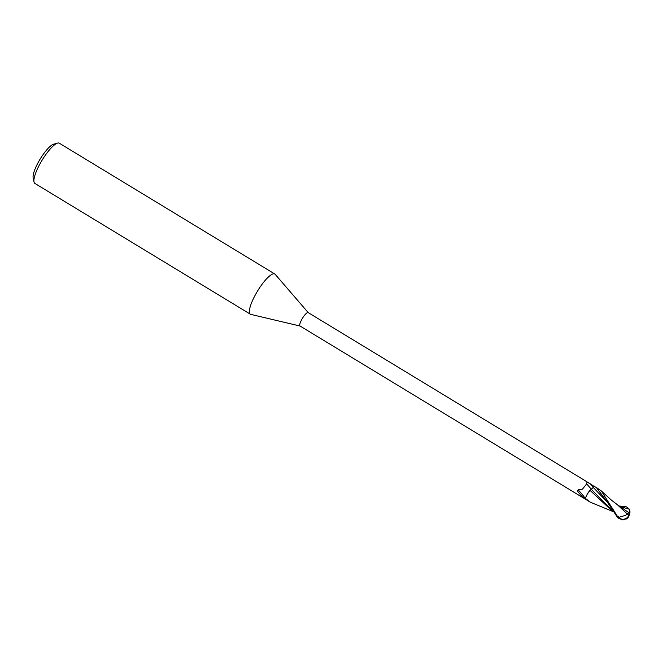 <?xml version="1.0" encoding="UTF-8"?>
<svg xmlns="http://www.w3.org/2000/svg" width="663" height="663" viewBox="0 0 663 663"><rect width="100%" height="100%" fill="white"/><g stroke="black" fill="none" stroke-linecap="round" stroke-linejoin="round"><path stroke-width="0.99" d="M308.312 312.712A7.84 1.964 121.3 0 0 308.187 312.604A7.84 1.964 121.3 0 0 302.063 318.928A7.84 1.964 121.3 0 0 300.049 326.014L589.308 501.551M585.305 498.385A8.097 0.547 50.5 0 0 578.161 489.858L582.462 489.12L586.689 483.924C586.299 482.216 587.493 482.183 590.252 483.808L308.187 312.604M611.957 510.361L591.247 489.236L593.286 487.446A11.785 0.787 50.5 0 0 590.252 483.808L594.048 486.352L593.286 487.446L594.222 486.095M308.254 312.646L275.153 274.3A23.528 5.892 121.3 0 0 256.415 292.947A23.528 5.892 121.3 0 0 250.374 314.212A23.528 5.892 121.3 0 0 250.854 314.403M275.178 274.325A23.528 5.892 121.3 0 0 274.789 273.985L59.305 143.2A23.528 5.892 121.3 0 0 57.582 143.092L53.587 144.211A20.387 5.105 121.3 0 0 39.158 160.736A20.387 5.105 121.3 0 0 33.15 177.883L34.004 181.944A23.528 5.892 121.3 0 0 34.89 183.419L250.374 314.212M57.582 143.092A23.528 5.892 121.3 0 0 40.932 162.162A23.528 5.892 121.3 0 0 34.004 181.944M274.789 273.985A23.528 5.892 121.3 0 0 256.415 292.947A23.528 5.892 121.3 0 0 250.821 314.395L300.115 326.055M589.995 490.438L591.247 489.236A8.536 0.572 50.5 0 0 586.689 483.924M590.451 489.916A6.729 1.682 121.3 0 0 587.194 494.25L590.451 489.916M612.629 511.405L590.377 502.231L585.305 498.327A7.84 1.964 121.3 0 0 585.363 498.949A7.84 1.964 121.3 0 1 585.305 498.468L582.603 497.209A8.503 0.572 50.5 0 0 577.266 490.96L578.161 489.858M582.603 497.209L577.266 490.96M619.756 506.06L626.535 506.88L629.353 509.234C629.949 511.256 629.759 512.383 628.773 512.632L616.557 504.112M626.295 519.005A7.84 7.84 0 0 0 628.317 517.206A7.591 2.892 -126 0 0 628.648 516.286L628.425 516.145A7.318 3.705 -157.2 0 0 627.455 513.668L627.737 513.759A7.591 3.845 22.8 0 1 628.648 516.286A6.796 6.539 -64.2 0 1 617.899 517.09L617.261 516.212A7.84 1.964 -58.7 0 1 617.286 516.121L601.3 490.927L596.352 487.512L607.217 501.932L617.775 517.811L622.292 519.908L626.585 518.756M594.048 486.352L596.352 487.504M617.178 504.543L627.248 513.949L625.706 515.3L619.308 517.198A7.459 1.865 121.3 0 0 619.151 517.927A6.489 6.249 115.8 0 0 628.408 516.162A6.489 6.249 115.8 0 0 628.425 516.145M628.773 512.632L627.372 514.256M628.648 516.286A6.796 4.84 -56.6 0 0 629.85 510.825A7.84 7.84 0 0 0 629.278 509.068M612.595 511.347L590.037 490.38M585.305 498.327L587.194 494.25M617.261 516.212L619.151 517.927M619.308 517.198L617.286 516.121M629.353 509.234L620.875 506.739M607.391 502.264L593.286 487.446M617.899 517.09A7.84 1.964 121.3 0 0 617.775 517.811M628.64 516.32A7.566 7.566 0 0 0 629.021 515.623M617.361 504.676L611.311 500.051L601.3 490.927M612.62 511.397L611.236 510.551M588.214 500.913L590.377 502.231"/></g></svg>
